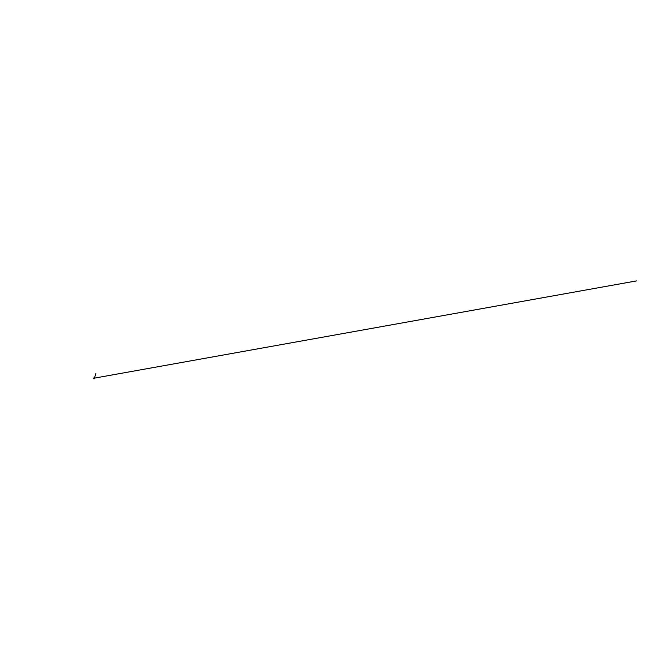 <?xml version="1.0" encoding="UTF-8"?>
<svg xmlns="http://www.w3.org/2000/svg" width="670" height="670" viewBox="0 0 670 670"><rect width="100%" height="100%" fill="white"/><g stroke="black" fill="none" stroke-linecap="round" stroke-linejoin="round"><path stroke-width="1" d="M94.227 378.726L94.495 378.24M94.185 378.089L94.495 378.525M94.135 378.893L93.867 378.232M93.834 378.307L94.177 378.877L93.951 378.106M93.515 378.031L94.035 378.935L93.507 378.031M93.574 378.743L93.448 378.215M93.465 378.299L636.5 280.914L93.465 378.299M94.529 377.863L95.827 373.542L94.529 377.863"/></g></svg>
